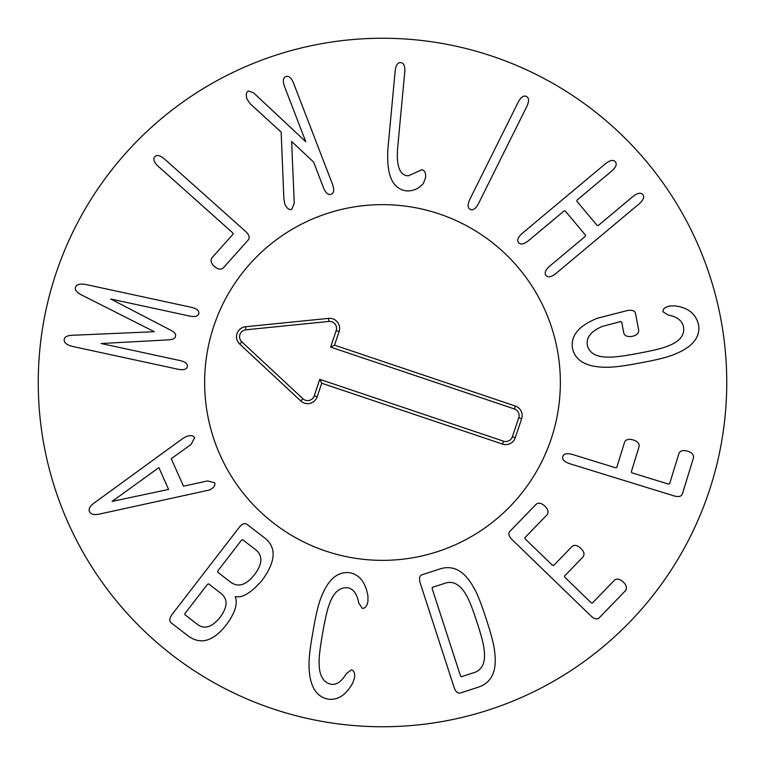 <?xml version="1.0" encoding="UTF-8"?>
<svg xmlns="http://www.w3.org/2000/svg" width="765" height="765" viewBox="0 0 765 765"><rect width="100%" height="100%" fill="white"/><g stroke="black" fill="none" stroke-linecap="round" stroke-linejoin="round"><path stroke-width="1.15" d="M86.397 284.628L191.757 307.396C196.892 308.706 199.254 310.743 198.823 313.478C198.068 316.232 195.085 317.112 189.873 316.108L110.762 299.01L168.702 329.151C174.181 331.733 176.419 334.104 175.415 336.275C175.453 338.579 172.431 339.813 166.359 339.985L101.152 343.514L180.263 360.611C185.417 361.845 187.769 363.872 187.32 366.693C186.584 369.371 183.6 370.241 178.379 369.323L73.01 346.545C66.603 345.044 63.686 342.567 64.27 339.115C64.776 336.552 68.056 335.252 74.109 335.204L154.339 331.714L82.677 295.529C77.217 292.871 74.779 290.289 75.362 287.783C76.251 284.408 79.933 283.356 86.397 284.628M164.542 159.034L245.288 231.173C249.122 234.654 250.088 237.609 248.176 240.047L223.304 267.893C220.913 269.969 217.929 269.452 214.343 266.354C210.987 263.246 210.193 260.387 211.982 257.786L233.162 234.071L232.761 232.904L158.116 166.225C153.994 162.218 152.885 159.063 154.769 156.768C156.892 154.578 160.153 155.333 164.542 159.034M293.511 83.05L332.507 184.317C334.42 189.739 333.98 193.048 331.178 194.262C328.281 195.238 325.727 193.086 323.519 187.788L313.602 162.046L291.618 141.477L294.267 203.308L291.723 209.447C288.893 210.021 286.579 208.166 284.79 203.863L283.872 198.795L281.157 132.077L250.078 103.648L247.047 99.134C245.708 94.879 246.167 92.163 248.424 90.987L253.502 92.775L305.771 141.697L284.523 86.512C282.61 81.1 283.05 77.791 285.852 76.576C288.749 75.592 291.302 77.753 293.511 83.05M425.617 177.423L423.494 183.265C419.182 188.429 413.741 190.982 407.181 190.934C392.388 189.519 386.009 174.927 388.037 147.176L395.17 70.906C395.859 65.207 397.733 62.434 400.784 62.596C403.815 62.998 405.134 66.067 404.762 71.795L397.637 148.066C396.251 166.368 399.818 175.615 408.347 175.807L421.984 169.696C424.661 170.394 425.876 172.966 425.617 177.423M526.817 106.459L478.479 203.624C475.782 208.692 473.038 210.605 470.255 209.352C467.578 207.879 467.444 204.542 469.853 199.33L518.192 102.175C520.889 97.107 523.633 95.195 526.425 96.447C529.103 97.91 529.227 101.248 526.817 106.459M639.119 203.901L555.878 273.526C551.364 277.083 548.084 277.733 546.038 275.467C544.173 273.048 545.388 269.94 549.691 266.134L585.168 236.462L585.617 235.304L565.134 210.824L563.92 211.054L528.443 240.726C523.939 244.284 520.659 244.934 518.603 242.677C516.738 240.258 517.962 237.14 522.256 233.335L605.498 163.71C610.011 160.153 613.281 159.503 615.337 161.769C617.202 164.188 615.988 167.296 611.684 171.102L577.221 199.923L576.781 201.08L597.255 225.57L598.469 225.331L632.932 196.509C637.436 192.952 640.716 192.302 642.772 194.568C644.637 196.978 643.413 200.095 639.119 203.901M640.525 362.849C624.842 365.928 613.32 367.401 605.937 367.257C586.382 367.095 575.232 360.774 572.478 348.295C570.489 335.72 578.78 325.708 597.35 318.259L627.396 310.533C632.158 309.768 634.874 310.762 635.562 313.535L638.689 330.222C638.861 333.301 636.71 335.338 632.244 336.342C627.558 337.059 624.737 335.95 623.781 333.024L621.706 322.017L620.53 321.625L602.552 326.349C591.058 331.082 586.009 337.461 587.396 345.493C589.547 353.507 596.815 357.37 609.179 357.092C613.999 357.332 623.857 356.05 638.727 353.258C653.606 350.466 663.245 348.085 667.654 346.115C679.244 341.898 684.57 335.663 683.633 327.43C682.39 320.793 677.283 316.691 668.333 315.103L663.054 311.804C662.7 309.05 664.871 307.128 669.566 306.048L674.558 305.847C687.792 307.367 695.787 313.621 698.55 324.628C700.587 337.231 692.488 347.167 674.242 354.434C667.462 357.226 656.227 360.038 640.525 362.849M674.051 495.892L569.782 463.724C564.341 461.878 562.017 459.478 562.801 456.533C563.815 453.655 567.085 452.976 572.622 454.515L615.662 467.798L616.762 467.511L624.575 442.189C625.846 439.426 628.763 438.689 633.324 439.971C637.666 441.434 639.578 443.662 639.081 446.664L631.268 471.986L632.12 472.875L668.381 484.063L669.595 483.805L678.928 453.54C680.238 450.661 683.164 449.887 687.716 451.207C692.067 452.631 693.97 454.898 693.434 458.015L682.351 493.922C681.328 496.542 678.565 497.202 674.051 495.892M590.857 615.873L512.11 539.641C508.792 536.322 508.036 533.578 509.844 531.417L536.064 504.336C538.531 502.356 541.496 502.997 544.957 506.229C548.189 509.471 548.859 512.359 546.975 514.883L524.857 537.738L525.211 538.923L552.387 565.22L553.583 565.545L572.019 546.506C574.486 544.537 577.441 545.168 580.903 548.409C584.135 551.651 584.814 554.529 582.92 557.063L564.494 576.102L564.847 577.288L591.163 602.753L592.359 603.078L614.467 580.224C616.934 578.254 619.899 578.895 623.36 582.127C626.592 585.368 627.262 588.256 625.378 590.781L599.158 617.871C597.054 619.746 594.29 619.086 590.857 615.873M112.082 501.419L168.587 489.418L158.871 467.635L112.082 501.419M182.692 438.555L185.962 436.7C190.37 434.96 193.249 435.304 194.597 437.733L191.116 444.427L171.236 458.694L183.495 486.196L207.401 480.946L214.659 482.725C215.548 485.316 213.894 487.726 209.696 489.944L100.483 513.851C94.525 515.275 90.853 514.539 89.476 511.632C88.271 508.744 90.213 505.598 95.281 502.184L182.692 438.555M207.458 584.355L185.025 613.444L184.834 614.668L198.001 624.823C204.991 629.499 212.364 626.975 220.119 617.24C227.435 607.42 227.98 599.674 221.754 594.013L208.596 583.858L207.458 584.355M217.824 570.9L217.643 572.134L231.279 582.643C238.776 587.52 246.502 584.862 254.468 574.668C262.347 564.321 262.95 556.174 256.285 550.217L242.648 539.698L241.511 540.195L217.824 570.9M172.173 614.333L239.101 527.534C242.084 523.805 244.724 522.744 247.019 524.369L264.757 538.044C276.796 547.482 275.83 561.692 261.85 580.673C250.882 592.999 242.084 598.287 235.477 596.528L235.257 596.815C237.944 603.652 235.046 612.88 226.555 624.479C213.951 640.821 201.482 644.895 189.146 636.7L171.121 622.796C169.017 620.922 169.361 618.101 172.173 614.333M313.038 631.45C315.677 615.691 318.355 604.379 321.08 597.522C328.137 579.201 337.901 570.967 350.37 572.842C359.933 575.012 365.804 582.892 367.975 596.48L367.908 601.73C366.798 606.425 364.905 608.615 362.228 608.309L358.756 603.049C357.102 593.917 353.43 588.83 347.74 587.788C339.631 587.051 333.55 592.464 329.476 604.015C327.544 608.529 325.268 618.197 322.658 633.028C320.038 647.974 318.862 657.871 319.148 662.739C319.034 674.988 322.906 682.151 330.776 684.226C336.476 685.191 341.668 681.653 346.335 673.63L351.403 669.872C354.023 670.503 355.056 673.21 354.501 678L352.77 682.954C346.086 694.993 337.881 700.396 328.147 699.172C315.792 696.676 309.423 685.603 309.041 665.971C308.821 658.598 310.15 647.094 313.038 631.45M460.473 675.868L461.381 676.709L472.837 672.999C482.074 670.637 485.842 662.863 484.149 649.695C483.595 644.35 481.214 635.199 477.016 622.261C472.818 609.313 469.366 600.515 466.679 595.859C460.32 584.202 452.708 580.128 443.843 583.638L432.388 587.357L432.149 588.572L460.473 675.868M454.066 687.324L420.234 583.064C418.857 578.579 419.478 575.796 422.089 574.745L439.846 568.978C453.301 564.656 464.613 570.9 473.784 587.721C477.159 593.267 481.328 603.776 486.291 619.248C491.36 634.692 494.152 645.641 494.678 652.105C497.135 671.106 491.646 682.81 478.211 687.209L460.454 692.975C457.719 693.645 455.586 691.761 454.066 687.324M726.75 382.5A344.25 344.25 0 0 1 210.375 680.63A344.25 344.25 0 0 1 210.375 84.37A344.25 344.25 0 0 1 726.75 382.5M204.638 382.5A177.863 177.863 0 0 1 471.431 228.467A177.863 177.863 0 0 1 471.431 536.533A177.863 177.863 0 0 1 204.638 382.5M314.224 395.84L319.78 379.335L503.504 441.176A6.962 6.962 0 0 0 512.33 436.796L518.727 417.767A6.962 6.962 0 0 0 514.348 408.94L330.633 347.1L336.189 330.585A6.962 6.962 0 0 0 328.893 321.434L245.861 329.811A6.962 6.962 0 0 0 241.807 341.84L302.873 398.718A6.962 6.962 0 0 0 314.224 395.84L317.14 396.825A10.041 10.041 0 0 1 300.779 400.965L239.713 344.087A10.041 10.041 0 0 1 245.546 326.751L328.577 318.374A10.041 10.041 0 0 1 339.105 331.57L334.525 345.168L515.333 406.024A10.041 10.041 0 0 1 521.644 418.742L515.237 437.771A10.041 10.041 0 0 1 502.519 444.092L321.721 383.227L317.14 396.825M321.721 383.227L319.78 379.335M334.525 345.168L330.633 347.1M325.756 551.068A177.863 177.863 0 0 1 264.881 249.074A177.863 177.863 0 0 1 556.853 347.358A177.863 177.863 0 0 1 325.756 551.068M502.519 444.092L503.504 441.176M515.237 437.771L512.33 436.796M521.644 418.742L518.727 417.767M515.333 406.024L514.348 408.94M339.105 331.57L336.189 330.585M328.577 318.374L328.893 321.434M245.546 326.751L245.861 329.811M239.713 344.087L241.807 341.84M300.779 400.965L302.873 398.718"/></g></svg>
